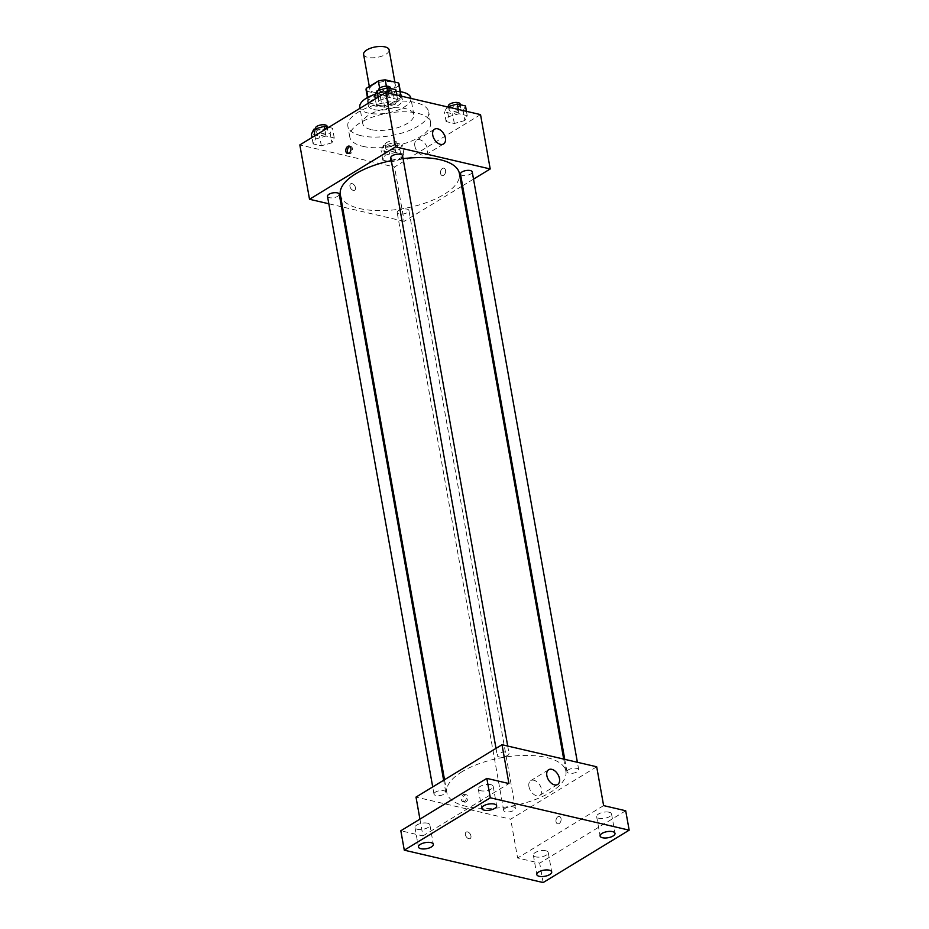 <?xml version="1.0" encoding="UTF-8"?>
<svg xmlns="http://www.w3.org/2000/svg" width="929" height="929" viewBox="0 0 929 929"><rect width="100%" height="100%" fill="white"/><g stroke="black" fill="none" stroke-linecap="round" stroke-linejoin="round"><path stroke-width="0.7" stroke-dasharray="4.64 3.48" d="M363.599 54.405A12.96 5.295 169.9 0 0 377.279 57.343A12.96 5.295 169.9 0 0 389.112 49.864M373.11 84.864A12.96 5.295 169.9 0 0 369.823 89.347A12.96 5.295 169.9 0 0 383.503 92.285A12.96 5.295 169.9 0 0 395.336 84.794A12.96 5.295 169.9 0 0 386.754 81.392A12.96 5.295 169.9 0 0 373.11 84.864M398.866 85.793L386.801 93.132A16.722 6.828 169.9 0 1 379.903 94.293L381.97 105.941A16.722 6.828 169.9 0 0 388.879 104.78L400.945 97.429L398.866 85.793A16.722 6.828 169.9 0 0 399.04 84.144M379.903 94.293L366.618 91.193A16.722 6.828 169.9 0 1 366.107 90.008M381.97 105.941L368.685 102.84L366.618 91.193M367.884 97.336L368.36 100.007L380.425 92.656L379.636 88.174M368.36 100.007A16.722 6.828 169.9 0 0 368.186 101.656A16.722 6.828 169.9 0 0 368.685 102.84M400.945 97.429A16.722 6.828 169.9 0 0 401.119 95.78A16.722 6.828 169.9 0 0 400.608 94.595L400.085 91.657M380.425 92.656A16.722 6.828 169.9 0 1 387.323 91.495L400.608 94.595M375.49 94.038A17.279 7.06 -10.1 0 1 401.665 95.687A17.279 7.06 -10.1 0 1 392.119 104.048A17.279 7.06 -10.1 0 1 373.179 105.697A17.279 7.06 -10.1 0 1 367.64 101.749A17.279 7.06 -10.1 0 1 374.352 94.537M373.876 109.587A17.279 7.06 169.9 0 0 392.804 107.927A17.279 7.06 169.9 0 0 402.35 99.566A17.279 7.06 169.9 0 0 390.912 95.025A17.279 7.06 169.9 0 0 372.715 99.658A17.279 7.06 169.9 0 0 368.337 105.627A17.279 7.06 169.9 0 0 373.876 109.587M387.323 91.495L386.383 86.176M388.879 104.78L386.801 93.132M410.862 98.056A25.919 10.579 -10.1 0 1 396.544 110.586A25.919 10.579 -10.1 0 1 368.139 113.071A25.919 10.579 -10.1 0 1 359.825 107.149M375.421 94.177A25.919 10.579 -10.1 0 1 396.102 91.286M371.077 129.572A25.919 10.579 -10.1 0 1 362.763 123.638A25.919 10.579 -10.1 0 1 386.429 108.681A25.919 10.579 -10.1 0 1 413.8 114.557A25.919 10.579 -10.1 0 1 399.482 127.087A25.919 10.579 -10.1 0 1 371.077 129.572M361.044 135.68A41.039 16.757 -10.1 0 1 347.876 126.298A41.039 16.757 -10.1 0 1 385.338 102.596A41.039 16.757 -10.1 0 1 428.687 111.898A41.039 16.757 -10.1 0 1 406.008 131.744A41.039 16.757 -10.1 0 1 361.044 135.68M362.949 146.364A41.039 16.757 169.9 0 0 407.912 142.416A41.039 16.757 169.9 0 0 430.58 122.582A41.039 16.757 169.9 0 0 403.407 111.77A41.039 16.757 169.9 0 0 360.197 122.779A41.039 16.757 169.9 0 0 349.78 136.969A41.039 16.757 169.9 0 0 362.949 146.364M401.572 159.08L391.016 162.052L382.818 160.148L385.175 155.259L395.719 152.286L403.918 154.202L401.572 159.08L391.016 162.052L382.818 160.148L385.175 155.259L395.719 152.286L403.918 154.202L401.572 159.08L399.842 149.383L389.286 152.356L381.087 150.44L383.445 145.551L393.989 142.578L402.199 144.494L399.842 149.383M464.883 120.526L454.327 123.499L446.129 121.594L448.475 116.706L459.031 113.733L467.229 115.649L464.883 120.526L454.327 123.499L446.129 121.594L448.475 116.706L459.031 113.733L467.229 115.649L464.883 120.526L463.153 110.83L452.597 113.802L444.399 111.886L447.255 106.858M480.537 114.615L394.511 166.999L299.835 144.924M331.885 142.834L321.329 145.807L313.131 143.902L315.488 139.013L326.033 136.04L334.243 137.956L331.885 142.834L321.329 145.807L313.131 143.902L315.488 139.013L326.033 136.04L334.243 137.956L331.885 142.834L330.155 133.137L319.611 136.11L311.412 134.194M395.197 104.292L384.641 107.265L376.442 105.349L378.8 100.46L389.344 97.487L397.542 99.403L395.197 104.292L384.641 107.265L376.442 105.349L378.8 100.46L389.344 97.487L397.542 99.403L395.197 104.292L393.466 94.584L382.911 97.557L374.712 95.641M461.69 186.334L404.196 221.346L394.511 166.999M404.196 221.346L342.511 206.97M341.466 206.726L328.831 203.776M349.943 186.381A3.774 2.381 58.7 0 0 351.894 189.667A3.774 2.381 58.7 0 0 354.669 190.248A3.774 2.381 58.7 0 0 354.739 185.777A3.774 2.381 58.7 0 0 350.744 183.791A3.774 2.381 58.7 0 0 349.943 186.381A3.774 2.381 58.7 0 0 351.894 189.667A3.774 2.381 58.7 0 0 354.681 190.248A3.774 2.381 58.7 0 0 354.739 185.777A3.774 2.381 58.7 0 0 350.744 183.791A3.774 2.381 58.7 0 0 349.943 186.369M340.328 194.73A60.478 24.7 169.9 0 0 404.196 208.433A60.478 24.7 169.9 0 0 459.402 173.514M403.081 158.662A60.478 24.7 169.9 0 0 391.318 160.624M473.511 179.134L462.584 185.788M460.494 174.013A5.957 2.439 169.9 0 0 466.788 175.36A5.957 2.439 169.9 0 0 472.234 171.923M398.692 210.5A5.957 2.439 169.9 0 0 397.182 212.567A5.957 2.439 169.9 0 0 403.476 213.914A5.957 2.439 169.9 0 0 408.923 210.477A5.957 2.439 169.9 0 0 404.974 208.909A5.957 2.439 169.9 0 0 398.692 210.5M327.496 196.321A5.957 2.439 169.9 0 0 333.79 197.668A5.957 2.439 169.9 0 0 339.236 194.231M402.547 155.677A5.957 2.439 -10.1 0 1 401.026 157.733A5.957 2.439 -10.1 0 1 394.755 159.335A5.957 2.439 -10.1 0 1 390.807 157.767M442.448 168.463A3.774 2.497 -76.9 0 0 440.474 172.364A3.774 2.497 -76.9 0 0 442.192 175.546A3.774 2.497 -76.9 0 0 445.49 172.434A3.774 2.497 -76.9 0 0 443.911 168.184A3.774 2.497 -76.9 0 0 442.448 168.463A3.774 2.497 -76.9 0 0 440.474 172.364A3.774 2.497 -76.9 0 0 442.192 175.546A3.774 2.497 -76.9 0 0 445.49 172.434A3.774 2.497 -76.9 0 0 443.911 168.184A3.774 2.497 -76.9 0 0 442.448 168.463M349.978 146.503A3.774 2.497 103.1 0 1 350.825 146.48A3.774 2.497 103.1 0 1 352.544 149.662A3.774 2.497 103.1 0 1 350.57 153.564A3.774 2.497 103.1 0 1 349.107 153.842A3.774 2.497 103.1 0 1 348.363 153.459M414.845 146.016A8.64 5.435 -121.3 0 1 416.656 140.105A8.64 5.435 -121.3 0 1 425.796 144.657A8.64 5.435 -121.3 0 1 425.645 154.864A8.64 5.435 -121.3 0 1 419.293 153.552A8.64 5.435 -121.3 0 1 414.845 146.016M462.166 771.639A60.478 24.7 169.9 0 0 446.814 792.553A60.478 24.7 169.9 0 0 510.683 806.256A60.478 24.7 169.9 0 0 565.889 771.337A60.478 24.7 169.9 0 0 525.837 755.416A60.478 24.7 169.9 0 0 462.166 771.639M507.524 755.556A5.957 2.439 -10.1 0 1 501.242 757.158A5.957 2.439 -10.1 0 1 497.294 755.591A5.957 2.439 -10.1 0 1 502.74 752.153A5.957 2.439 -10.1 0 1 509.034 753.5A5.957 2.439 -10.1 0 1 507.524 755.556M505.19 808.323A5.957 2.439 169.9 0 0 503.669 810.39A5.957 2.439 169.9 0 0 509.963 811.737A5.957 2.439 169.9 0 0 515.409 808.3A5.957 2.439 169.9 0 0 511.461 806.732A5.957 2.439 169.9 0 0 505.19 808.323M435.504 792.089A5.957 2.439 169.9 0 0 433.982 794.144A5.957 2.439 169.9 0 0 440.288 795.491A5.957 2.439 169.9 0 0 445.723 792.054A5.957 2.439 169.9 0 0 441.774 790.486A5.957 2.439 169.9 0 0 435.504 792.089M568.49 769.769A5.957 2.439 169.9 0 0 566.98 771.836A5.957 2.439 169.9 0 0 573.274 773.183A5.957 2.439 169.9 0 0 578.721 769.746A5.957 2.439 169.9 0 0 574.772 768.178A5.957 2.439 169.9 0 0 568.49 769.769M596.697 766.785L510.683 819.169L416.006 797.094M543.151 882.55L539.691 863.146L517.604 857.99L510.683 819.169M419.931 819.134L422.916 835.914L400.829 830.77M465.417 834.66A3.774 2.381 58.7 0 0 467.368 837.958A3.774 2.381 58.7 0 0 470.155 838.539A3.774 2.381 58.7 0 0 470.213 834.068A3.774 2.381 58.7 0 0 466.219 832.082A3.774 2.381 58.7 0 0 465.417 834.66A3.774 2.381 58.7 0 0 467.368 837.958A3.774 2.381 58.7 0 0 470.155 838.539A3.774 2.381 58.7 0 0 470.213 834.068A3.774 2.381 58.7 0 0 466.219 832.082A3.774 2.381 58.7 0 0 465.429 834.66M603.618 805.606L517.604 857.99M557.923 816.754A3.774 2.497 -76.9 0 0 555.96 820.655A3.774 2.497 -76.9 0 0 557.679 823.837A3.774 2.497 -76.9 0 0 560.965 820.725A3.774 2.497 -76.9 0 0 559.386 816.475A3.774 2.497 -76.9 0 0 557.923 816.754A3.774 2.497 -76.9 0 0 555.948 820.655A3.774 2.497 -76.9 0 0 557.667 823.837A3.774 2.497 -76.9 0 0 560.965 820.725A3.774 2.497 -76.9 0 0 559.386 816.475A3.774 2.497 -76.9 0 0 557.923 816.754M422.916 835.914L508.929 783.542M464.454 801.483A3.774 2.497 103.1 0 1 462.99 801.762A3.774 2.497 103.1 0 1 461.423 797.512A3.774 2.497 103.1 0 1 464.709 794.4A3.774 2.497 103.1 0 1 466.428 797.581A3.774 2.497 103.1 0 1 464.454 801.483M466.044 801.855A3.774 2.497 103.1 0 1 464.581 802.133A3.774 2.497 103.1 0 1 463.014 797.883A3.774 2.497 103.1 0 1 466.3 794.771A3.774 2.497 103.1 0 1 468.019 797.953A3.774 2.497 103.1 0 1 466.044 801.855M528.938 786.538A8.64 5.435 -121.3 0 1 530.761 780.639A8.64 5.435 -121.3 0 1 539.888 785.191A8.64 5.435 -121.3 0 1 539.737 795.398A8.64 5.435 -121.3 0 1 533.385 794.074A8.64 5.435 -121.3 0 1 528.938 786.538M545.811 850.778A7.571 3.089 169.9 0 0 537.519 851.498A7.571 3.089 169.9 0 0 533.339 855.168A7.571 3.089 169.9 0 0 541.328 856.875A7.571 3.089 169.9 0 0 548.238 852.508A7.571 3.089 169.9 0 0 545.811 850.778M609.122 812.225A7.571 3.089 169.9 0 0 600.831 812.945A7.571 3.089 169.9 0 0 596.65 816.614A7.571 3.089 169.9 0 0 604.64 818.321A7.571 3.089 169.9 0 0 611.549 813.955A7.571 3.089 169.9 0 0 609.122 812.225M625.705 810.762L539.691 863.146M427.456 823.187A7.571 3.089 169.9 0 0 419.165 823.918A7.571 3.089 169.9 0 0 414.984 827.576A7.571 3.089 169.9 0 0 422.985 829.283A7.571 3.089 169.9 0 0 429.883 824.917A7.571 3.089 169.9 0 0 427.456 823.187M490.767 784.633A7.571 3.089 169.9 0 0 482.476 785.365A7.571 3.089 169.9 0 0 478.296 789.023A7.571 3.089 169.9 0 0 486.285 790.73A7.571 3.089 169.9 0 0 493.194 786.364A7.571 3.089 169.9 0 0 490.767 784.633M395.812 89.695L393.466 94.584M380.913 91.657A5.957 2.439 169.9 0 0 379.392 93.713A5.957 2.439 169.9 0 0 385.698 95.072A5.957 2.439 169.9 0 0 391.132 91.623A5.957 2.439 169.9 0 0 387.184 90.055A5.957 2.439 169.9 0 0 380.913 91.657M384.641 107.265L382.911 97.557M376.442 105.349L375.304 98.973M378.8 100.46L378.219 97.197M389.344 97.487L388.577 93.179M397.542 99.403L396.776 95.095M378.707 89.834A5.957 2.439 169.9 0 0 385.001 91.181A5.957 2.439 169.9 0 0 390.447 87.744M465.499 105.941L463.153 110.83M450.6 107.903A5.957 2.439 169.9 0 0 449.079 109.959A5.957 2.439 169.9 0 0 455.373 111.306A5.957 2.439 169.9 0 0 460.819 107.869A5.957 2.439 169.9 0 0 456.871 106.301A5.957 2.439 169.9 0 0 450.6 107.903M454.327 123.499L452.597 113.802M446.129 121.594L444.399 111.886M448.475 116.706L446.756 106.998M459.031 113.733L458.264 109.425M467.229 115.649L466.463 111.341M448.393 106.08A5.957 2.439 169.9 0 0 454.687 107.427A5.957 2.439 169.9 0 0 460.134 103.99M328.692 127.354L332.512 128.248L330.155 133.137M317.602 130.211A5.957 2.439 169.9 0 0 316.092 132.266A5.957 2.439 169.9 0 0 322.386 133.613A5.957 2.439 169.9 0 0 327.821 130.176A5.957 2.439 169.9 0 0 323.873 128.608A5.957 2.439 169.9 0 0 317.602 130.211M321.329 145.807L319.611 136.11M313.131 143.902L312.005 137.515M315.488 139.013L314.908 135.75M326.033 136.04L324.906 129.665M334.243 137.956L332.512 128.248M315.395 128.388A5.957 2.439 169.9 0 0 321.689 129.735A5.957 2.439 169.9 0 0 327.136 126.298M387.288 146.457A5.957 2.439 169.9 0 0 385.779 148.512A5.957 2.439 169.9 0 0 392.073 149.859A5.957 2.439 169.9 0 0 397.507 146.422A5.957 2.439 169.9 0 0 393.559 144.854A5.957 2.439 169.9 0 0 387.288 146.457M391.016 162.052L389.286 152.356M382.818 160.148L381.087 150.44M385.175 155.259L383.445 145.551M395.719 152.286L393.989 142.578M403.918 154.202L402.199 144.494M386.592 142.567A5.957 2.439 169.9 0 0 385.082 144.634A5.957 2.439 169.9 0 0 391.376 145.981A5.957 2.439 169.9 0 0 396.822 142.543A5.957 2.439 169.9 0 0 392.874 140.976A5.957 2.439 169.9 0 0 386.592 142.567M369.312 86.513L369.823 89.347M394.848 82.089L395.336 84.794M402.35 99.566L401.665 95.687M368.337 105.627L367.64 101.749M401.119 95.78L400.387 91.704M368.186 101.656L367.454 97.568M413.8 114.557L410.92 98.393M362.763 123.638L360.022 108.275M430.58 122.582L428.687 111.898M349.78 136.969L347.876 126.298M350.825 146.48L349.234 146.108M349.107 153.842L347.516 153.471M425.645 154.864L443.563 143.96M416.656 140.105L434.575 129.201M565.889 771.337L563.706 759.098M446.814 792.553L444.526 779.733M496.005 748.379L497.294 755.591M507.71 746.045L509.034 753.5M515.409 808.3L408.923 210.477M503.669 810.39L397.182 212.567M445.723 792.054L443.632 780.279M433.982 794.144L432.705 786.933M578.721 769.746L577.385 762.291M566.98 771.836L564.751 759.341M466.3 794.771L464.709 794.4M464.581 802.133L462.99 801.762M539.737 795.398L557.655 784.482M530.761 780.639L548.667 769.723M533.339 855.168L536.799 874.572M548.238 852.508L551.698 871.913M414.984 827.576L418.445 846.981M429.883 824.917L433.344 844.333M478.296 789.023L481.756 808.427M493.194 786.364L496.655 805.78M596.65 816.614L600.099 836.019M611.549 813.955L615.01 833.359M391.132 91.623L390.575 88.476M379.392 93.713L378.788 90.276M460.819 107.869L460.261 104.722M449.079 109.959L448.475 106.521M327.821 130.176L327.263 127.029M316.092 132.266L315.477 128.829M397.507 146.422L396.822 142.543M385.779 148.512L385.082 144.634"/><path stroke-width="1.39" d="M394.848 82.089L389.112 49.864A12.96 5.295 169.9 0 0 380.53 46.45A12.96 5.295 169.9 0 0 366.885 49.922A12.96 5.295 169.9 0 0 363.599 54.405L369.312 86.513M386.383 86.176L385.256 79.848L398.541 82.948A16.722 6.828 169.9 0 1 399.04 84.144L400.387 91.704M367.884 97.336L366.281 88.36A16.722 6.828 169.9 0 0 366.107 90.008L367.454 97.568M366.281 88.36L378.358 81.009A16.722 6.828 169.9 0 1 385.256 79.848M379.636 88.174L378.358 81.009M374.352 94.537A17.279 7.06 -10.1 0 1 375.49 94.038M400.085 91.657L398.541 82.948M360.022 108.275L359.825 107.149A25.919 10.579 -10.1 0 1 375.421 94.177M396.102 91.286A25.919 10.579 -10.1 0 1 410.862 98.056L410.92 98.393M328.831 203.776L309.52 199.27L299.835 144.924L385.849 92.552L480.537 114.615L490.21 168.962L473.511 179.134M342.511 206.97L341.466 206.726M391.318 160.624A60.478 24.7 169.9 0 0 355.679 173.816A60.478 24.7 169.9 0 0 340.328 194.73L444.526 779.733M563.706 759.098L459.402 173.514A60.478 24.7 169.9 0 0 403.081 158.662M462.584 185.788L461.69 186.334M309.52 199.27L395.533 146.898L490.21 168.962M577.385 762.291L472.234 171.923A5.957 2.439 169.9 0 0 468.286 170.355A5.957 2.439 169.9 0 0 462.003 171.946A5.957 2.439 169.9 0 0 460.494 174.013L564.751 759.341M443.632 780.279L339.236 194.231A5.957 2.439 169.9 0 0 335.288 192.663A5.957 2.439 169.9 0 0 329.017 194.254A5.957 2.439 169.9 0 0 327.496 196.321L432.705 786.933M496.005 748.379L390.807 157.767A5.957 2.439 -10.1 0 1 396.253 154.33A5.957 2.439 -10.1 0 1 402.547 155.677L507.71 746.045M395.533 146.898L385.849 92.552M432.751 135.111A8.64 5.435 -121.3 0 1 434.575 129.201A8.64 5.435 -121.3 0 1 443.714 133.753A8.64 5.435 -121.3 0 1 443.563 143.96A8.64 5.435 -121.3 0 1 437.199 142.648A8.64 5.435 -121.3 0 1 432.751 135.111M348.979 153.192A3.774 2.497 103.1 0 1 347.516 153.471A3.774 2.497 103.1 0 1 345.936 149.221A3.774 2.497 103.1 0 1 349.234 146.108A3.774 2.497 103.1 0 1 350.953 149.29A3.774 2.497 103.1 0 1 348.979 153.192M348.363 153.459A3.774 2.497 103.1 0 1 347.527 149.592A3.774 2.497 103.1 0 1 349.978 146.503M419.931 819.134L416.006 797.094L502.02 744.721L596.697 766.785L603.618 805.606L625.705 810.762L629.165 830.166L543.151 882.55L404.289 850.174L400.829 830.77L486.842 778.386L508.929 783.542L502.02 744.721M404.289 850.174L490.303 797.802L486.842 778.386M490.303 797.802L629.165 830.166M546.856 775.634A8.64 5.435 -121.3 0 1 548.667 769.723A8.64 5.435 -121.3 0 1 557.806 774.275A8.64 5.435 -121.3 0 1 557.655 784.482A8.64 5.435 -121.3 0 1 551.292 783.17A8.64 5.435 -121.3 0 1 546.856 775.634M602.526 837.749A7.571 3.089 -10.1 0 1 600.099 836.019A7.571 3.089 -10.1 0 1 604.28 832.361A7.571 3.089 -10.1 0 1 612.583 831.629A7.571 3.089 -10.1 0 1 615.01 833.359A7.571 3.089 -10.1 0 1 610.829 837.029A7.571 3.089 -10.1 0 1 602.526 837.749M484.183 810.158A7.571 3.089 -10.1 0 1 481.756 808.427A7.571 3.089 -10.1 0 1 485.937 804.769A7.571 3.089 -10.1 0 1 494.228 804.049A7.571 3.089 -10.1 0 1 496.655 805.78A7.571 3.089 -10.1 0 1 492.475 809.438A7.571 3.089 -10.1 0 1 484.183 810.158M420.872 848.711A7.571 3.089 -10.1 0 1 418.445 846.981A7.571 3.089 -10.1 0 1 422.625 843.323A7.571 3.089 -10.1 0 1 430.917 842.591A7.571 3.089 -10.1 0 1 433.344 844.333A7.571 3.089 -10.1 0 1 429.163 847.991A7.571 3.089 -10.1 0 1 420.872 848.711M539.226 876.302A7.571 3.089 -10.1 0 1 536.799 874.572A7.571 3.089 -10.1 0 1 540.98 870.914A7.571 3.089 -10.1 0 1 549.271 870.183A7.571 3.089 -10.1 0 1 551.698 871.913A7.571 3.089 -10.1 0 1 547.518 875.582A7.571 3.089 -10.1 0 1 539.226 876.302M375.304 98.973L374.712 95.641L377.069 90.763L387.614 87.79L395.812 89.695L396.776 95.095M378.219 97.197L377.069 90.763M388.577 93.179L387.614 87.79M390.575 88.476L390.447 87.744A5.957 2.439 169.9 0 0 386.499 86.176A5.957 2.439 169.9 0 0 380.216 87.767A5.957 2.439 169.9 0 0 378.707 89.834L378.788 90.276M447.255 106.858L457.3 104.025L465.499 105.941L466.463 111.341M458.264 109.425L457.3 104.025M460.261 104.722L460.134 103.99A5.957 2.439 169.9 0 0 456.185 102.422A5.957 2.439 169.9 0 0 449.903 104.013A5.957 2.439 169.9 0 0 448.393 106.08L448.475 106.521M312.005 137.515L311.412 134.194L313.758 129.305L324.314 126.332L328.692 127.354M314.908 135.75L313.758 129.305M324.906 129.665L324.314 126.332M327.263 127.029L327.136 126.298A5.957 2.439 169.9 0 0 323.187 124.73A5.957 2.439 169.9 0 0 316.917 126.321A5.957 2.439 169.9 0 0 315.395 128.388L315.477 128.829"/></g></svg>
